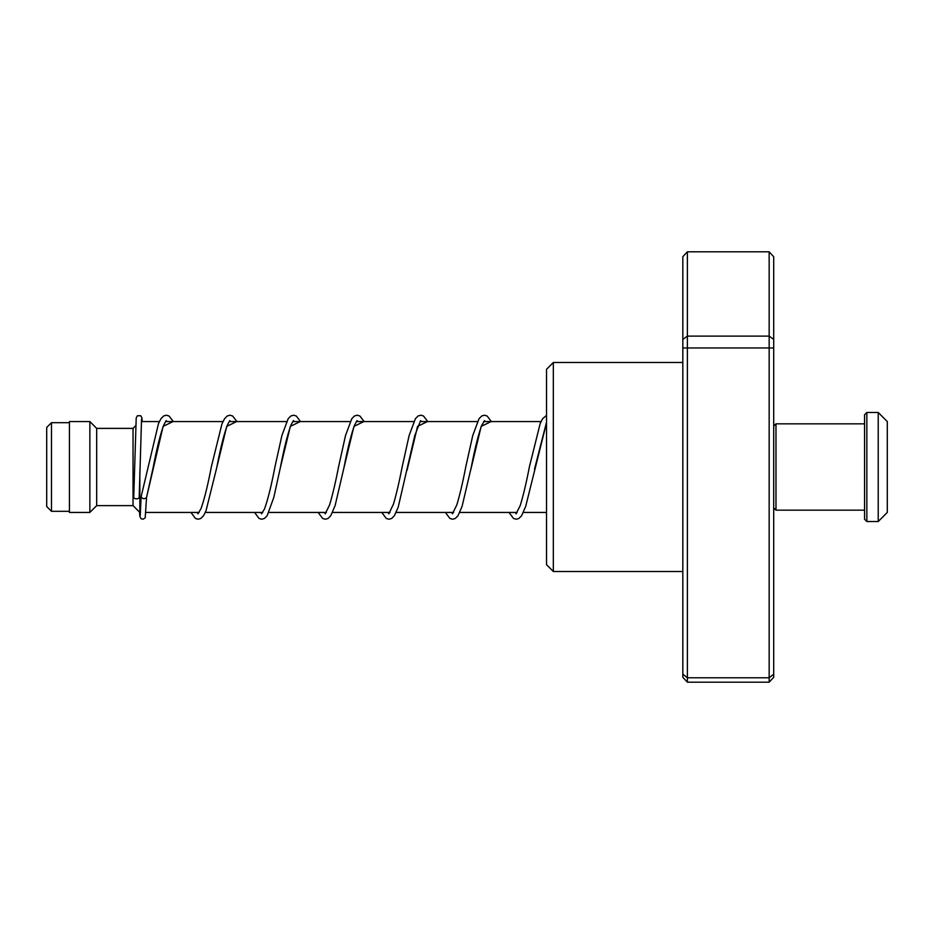 <?xml version="1.0" encoding="UTF-8"?>
<svg xmlns="http://www.w3.org/2000/svg" width="934" height="934" viewBox="0 0 934 934"><rect width="100%" height="100%" fill="white"/><g stroke="black" fill="none" stroke-linecap="round" stroke-linejoin="round"><path stroke-width="1.4" d="M46.7 506.532L46.7 427.468L51.475 422.693L51.475 511.307L46.7 506.532M140.485 512.439L139.843 512.439L139.843 471.6M139.843 512.439L133.037 505.621L133.037 428.379L96.681 428.379L89.862 421.561L69.42 421.561L69.42 512.439L89.862 512.439L89.862 421.561M133.037 505.621L96.681 505.621L96.681 428.379M553.337 571.503L546.518 564.696L546.518 369.304L553.337 362.497L553.337 571.503L682.824 571.503M687.377 251.806L687.377 682.194L682.824 677.278L682.824 256.722L687.377 251.806L769.161 251.806L773.702 256.722L773.702 677.278L769.161 682.194L769.161 251.806M687.377 682.194L769.161 682.194M682.824 674.161L687.377 677.78L769.161 677.78L773.702 674.161M682.824 347.973L773.702 347.973M682.824 339.427L687.377 336.112L769.161 336.112L773.702 339.427M141.197 496.479L141.092 496.935C142.914 499.071 144.735 499.235 146.545 497.425L163.111 426.383L173.035 421.561M139.189 497.18A2.732 1.658 180 0 1 139.189 497.215A2.732 1.658 180 0 1 136.434 498.838A2.732 1.658 180 0 1 133.737 497.18A2.732 1.658 180 0 1 133.737 497.157A2.732 1.658 180 0 1 133.737 497.122M166.147 420.627L163.917 424.725C160.403 434.018 156.819 448.25 153.176 467.455L146.545 497.425M864.58 519.257L864.58 414.743L866.857 412.478L866.857 521.522L864.58 519.257M864.58 423.838L775.979 423.838L775.979 510.162L773.702 507.898M878.217 412.478L887.3 421.561L887.3 512.439L878.217 521.522L878.217 412.478L866.857 412.478M229.764 420.627L227.534 424.725C224.02 434.018 220.436 448.273 216.781 467.49L226.717 426.394L236.652 421.561M293.381 420.627L291.151 424.713C287.637 434.006 284.053 448.25 280.398 467.467L290.334 426.383L300.269 421.561M356.986 420.627L354.605 425.087C351.137 434.462 347.6 448.589 344.016 467.444L353.951 426.383L363.875 421.561M407.061 470.211L417.556 426.371L427.492 421.561M470.748 469.86L481.173 426.371L491.097 421.561M534.505 469.137L546.518 422.285M69.42 511.307L51.475 511.307M546.518 512.439L523.39 512.439M517.214 512.439L459.785 512.439M453.609 512.439L396.168 512.439M389.992 512.439L332.551 512.439M326.375 512.439L268.945 512.439M262.769 512.439L205.328 512.439M199.152 512.439L145.961 512.439M96.681 505.621L89.862 512.439M133.037 428.379L135.663 425.741M541.031 421.561L483.695 421.561M477.426 421.561L420.078 421.561M413.809 421.561L356.473 421.561M350.203 421.561L292.856 421.561M286.586 421.561L229.239 421.561M222.969 421.561L165.633 421.561M159.364 421.561L141.349 421.561M69.42 422.693L51.475 422.693M553.337 362.497L682.824 362.497M141.116 496.701L158.523 423.464L160.975 418.689L163.625 415.992L166.334 415.198L169.054 416.004L173.315 421.561M167.046 421.561L166.334 420.755M236.921 421.561L232.671 416.004L229.951 415.198L227.231 415.992L224.592 418.677L221.93 423.954L211.329 466.872C207.862 485.05 204.429 498.943 201.055 508.54L197.961 513.828M198.136 513.7L197.132 512.439M230.651 421.561L229.951 420.755M300.538 421.561L296.288 416.004L293.568 415.198L290.848 416.004L288.197 418.689L281.928 435.442L274.946 466.848C271.409 485.423 267.93 499.457 264.497 508.972L261.567 513.828M261.753 513.7L260.749 512.439M294.268 421.561L293.556 420.755M364.155 421.561L359.894 416.004L357.185 415.198L354.465 416.004L351.814 418.689L345.533 435.442L338.563 466.825C335.551 482.388 332.551 495.09 329.585 504.932L325.184 513.828M325.371 513.7L324.355 512.439M357.885 421.561L357.173 420.755M427.76 421.561L423.511 416.004L420.895 415.198L418.082 415.992L415.42 418.689L409.139 435.466L402.18 466.802C399.25 481.874 396.343 494.331 393.447 504.15L388.801 513.828M388.976 513.7L387.972 512.439M421.491 421.561L420.79 420.755M420.604 420.627L414.813 435.419L398.176 507.255L394.358 515.743L391.708 518.44L388.988 519.246L386.267 518.452L381.796 512.439M491.377 421.561L487.116 416.004L484.501 415.198L481.699 415.992L479.037 418.701L472.756 435.489L465.797 466.79C462.774 482.388 459.785 495.102 456.796 504.955L452.406 513.828M452.593 513.688L451.577 512.439M485.108 421.561L484.396 420.755M484.594 420.627L481.664 425.484C478.243 434.952 474.776 448.927 471.25 467.409L462.05 506.485L457.964 515.743L455.313 518.452L452.698 519.246L449.884 518.452L445.401 512.439M546.518 415.432L542.642 418.701L540.202 423.441L529.403 466.813C526.309 482.878 523.227 495.837 520.168 505.679L516.012 513.828M516.21 513.688L515.194 512.439M546.518 422.833L525.667 506.485L521.581 515.743L518.93 518.452L516.315 519.246L513.502 518.452L509.018 512.439M141.092 496.9L140.252 515.486M133.737 497.157L136.212 417.93L137.415 415.747L140.742 415.758L141.84 417.58L142.248 421.561M139.189 497.215L141.548 418.957M146.545 497.565L145.19 517.798L143.182 519.211L141.104 518.709L139.878 516.467L139.505 512.101M190.956 512.439L195.428 518.452L198.148 519.246L200.868 518.44L203.519 515.731L205.97 510.956L216.781 467.49M254.573 512.439L259.045 518.452L261.765 519.246L264.474 518.44L267.136 515.743L273.802 497.437L280.398 467.467M318.179 512.439L322.65 518.452L325.371 519.246L328.091 518.44L330.741 515.743L335.108 505.609L344.016 467.444M864.58 510.162L775.979 510.162M878.217 521.522L866.857 521.522M773.702 426.102L775.979 423.838"/></g></svg>
